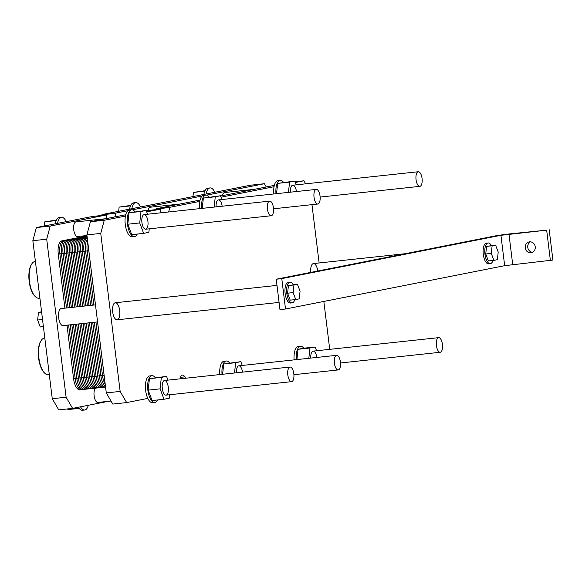<?xml version="1.0" encoding="UTF-8"?>
<svg xmlns="http://www.w3.org/2000/svg" width="582" height="582" viewBox="0 0 582 582"><rect width="100%" height="100%" fill="white"/><g stroke="black" fill="none" stroke-linecap="round" stroke-linejoin="round"><path stroke-width="0.87" d="M440.319 352.248A7.355 3.048 83.9 0 0 442.444 344.5A7.355 3.048 83.9 0 0 438.646 337.647A7.355 3.048 83.9 0 0 436.391 345.286A7.355 3.048 83.9 0 0 440.21 352.27A7.355 3.048 83.9 0 0 440.319 352.248M493.907 260.372L488.363 260.962L485.737 254.014L486.574 246.375L495.58 245.095L492.117 245.786L491.281 253.417L493.907 260.372L497.377 259.681L498.214 252.05L495.58 245.095M486.574 246.375L492.117 245.786M485.737 254.014L491.281 253.417M295.758 299.548L290.222 300.137L287.588 293.19L288.425 285.558L297.438 284.278L293.968 284.962L293.132 292.593L295.758 299.548L299.228 298.857L300.065 291.226L297.438 284.278M288.425 285.558L293.968 284.962M287.588 293.19L293.132 292.593M491.383 245.546A10.418 4.321 83.9 0 0 488.094 242.97A10.418 4.321 83.9 0 0 487.934 243A10.418 4.321 83.9 0 0 484.93 253.978A10.418 4.321 83.9 0 0 490.313 263.682A10.418 4.321 83.9 0 0 492.983 260.467M490.313 263.682L488.654 263.864A10.418 4.321 -96.1 0 1 483.264 254.159A10.418 4.321 -96.1 0 1 486.268 243.174A10.418 4.321 -96.1 0 1 486.428 243.152L488.094 242.97M293.233 284.729A10.418 4.321 83.9 0 0 289.945 282.154A10.418 4.321 83.9 0 0 289.785 282.175A10.418 4.321 83.9 0 0 286.781 293.153A10.418 4.321 83.9 0 0 292.171 302.858A10.418 4.321 83.9 0 0 294.834 299.643M292.171 302.858L290.505 303.04A10.418 4.321 -96.1 0 1 285.115 293.335A10.418 4.321 -96.1 0 1 288.126 282.35A10.418 4.321 -96.1 0 1 288.279 282.328L289.945 282.154M530.457 241.843A5.514 5.012 -101.2 0 0 527.83 247.794A5.514 5.012 -101.2 0 0 532.53 252.304M530.915 252.784A5.514 5.012 78.8 0 1 525.284 248.07A5.514 5.012 78.8 0 1 529.176 241.908A5.514 5.012 78.8 0 1 535.164 246.346A5.514 5.012 78.8 0 1 531.315 252.726A5.514 5.012 78.8 0 1 530.915 252.784M549.168 229.664L552.9 260.052L504.667 265.683L285.507 309.013L279.964 309.609L276.232 279.222L281.775 278.625L500.935 235.295L546.665 230.159L511.483 233.709A12.251 0.407 -7 0 0 495.391 235.892L276.232 279.222M285.507 309.013L281.775 278.625M550.397 260.547L546.665 230.159M419.949 186.342A7.355 3.048 83.9 0 0 422.074 178.587A7.355 3.048 83.9 0 0 418.269 171.741A7.355 3.048 83.9 0 0 416.021 179.372A7.355 3.048 83.9 0 0 419.84 186.356A7.355 3.048 83.9 0 0 419.949 186.342M291.713 381.632A7.355 3.048 83.9 0 0 293.837 373.884A7.355 3.048 83.9 0 0 290.032 367.031A7.355 3.048 83.9 0 0 287.784 374.67A7.355 3.048 83.9 0 0 291.604 381.654A7.355 3.048 83.9 0 0 291.713 381.632M271.343 215.726A7.355 3.048 83.9 0 0 273.467 207.97A7.355 3.048 83.9 0 0 269.662 201.125A7.355 3.048 83.9 0 0 267.414 208.756A7.355 3.048 83.9 0 0 271.234 215.74A7.355 3.048 83.9 0 0 271.343 215.726M317.932 204.006A7.355 3.048 -96.1 0 1 317.823 204.027A7.355 3.048 -96.1 0 1 314.004 197.043A7.355 3.048 -96.1 0 1 316.259 189.405A7.355 3.048 -96.1 0 1 320.056 196.258A7.355 3.048 -96.1 0 1 317.932 204.006M338.309 369.919A7.355 3.048 -96.1 0 1 338.193 369.934A7.355 3.048 -96.1 0 1 334.381 362.95A7.355 3.048 -96.1 0 1 336.629 355.318A7.355 3.048 -96.1 0 1 340.426 362.164A7.355 3.048 -96.1 0 1 338.309 369.919M98.009 402.424A7.355 3.048 -96.1 0 1 97.9 402.446A7.355 3.048 -96.1 0 1 94.204 396.364A7.355 3.048 -96.1 0 1 95.608 388.129M77.639 236.518A7.355 3.048 -96.1 0 1 77.53 236.532A7.355 3.048 -96.1 0 1 73.71 229.548A7.355 3.048 -96.1 0 1 75.958 221.917L105.757 218.716M148.141 210.48A7.355 3.048 -96.1 0 1 150.265 207.221L180.056 204.027M222.477 195.639A7.355 3.048 -96.1 0 1 224.572 192.533L254.363 189.332M205.024 190.707L193.428 192.424L204.799 191.202M192.969 196.592L193.428 192.424M130.717 205.395L119.121 207.112L130.492 205.89M118.663 211.281L119.121 207.112M56.41 220.091L44.814 221.807L56.185 220.585M44.356 225.976L44.814 221.807M79.188 408.375L67.868 409.59L67.621 408.92M206.144 193.981L214.838 192.264A13.481 5.594 83.9 0 0 210.058 187.928A13.481 5.594 83.9 0 0 206.144 193.981L140.531 206.959A13.481 5.594 83.9 0 0 135.759 202.616A13.481 5.594 83.9 0 0 131.845 208.676L140.531 206.959M57.538 223.364L66.232 221.647A13.481 5.594 83.9 0 0 61.452 217.312A13.481 5.594 83.9 0 0 57.538 223.364L36.36 227.555L32.854 240.693L52.256 398.706L58.753 409.873L72.605 408.382L66.108 397.222L46.706 239.209L50.219 226.063L106.361 214.962L106.666 215.966L106.062 218.235A7.661 3.179 83.9 0 0 105.953 218.679M80.512 406.818A13.481 5.594 83.9 0 0 84.703 410.026A13.481 5.594 83.9 0 0 88.319 405.276M203.889 194.432A13.481 5.594 -96.1 0 1 203.933 194.221A13.481 5.594 -96.1 0 1 207.847 188.168L210.058 187.928M129.59 209.12A13.481 5.594 -96.1 0 1 129.626 208.916A13.481 5.594 -96.1 0 1 133.54 202.856L135.759 202.616M55.283 223.815A13.481 5.594 -96.1 0 1 59.233 217.552L61.452 217.312M82.688 410.23A13.481 5.594 -96.1 0 1 82.484 410.259A13.481 5.594 -96.1 0 1 78.403 407.24M48.677 374.772A18.471 7.668 -96.1 0 1 48.393 374.815A18.471 7.668 -96.1 0 1 44.705 373.164A18.471 7.668 -96.1 0 1 38.805 357.268A18.471 7.668 -96.1 0 1 41.191 340.477A18.471 7.668 -96.1 0 1 44.45 338.084L44.807 338.047M41.191 340.477L40.813 341.067A17.86 7.413 83.9 0 0 38.499 357.297A17.86 7.413 83.9 0 0 44.203 372.669L44.705 373.164M39.27 298.202A18.471 7.668 -96.1 0 1 38.994 298.239A18.471 7.668 -96.1 0 1 35.298 296.594A18.471 7.668 -96.1 0 1 29.398 280.691A18.471 7.668 -96.1 0 1 31.792 263.908A18.471 7.668 -96.1 0 1 35.051 261.507L35.4 261.471M31.792 263.908L31.413 264.497A17.86 7.413 83.9 0 0 29.1 280.728A17.86 7.413 83.9 0 0 34.804 296.1L35.298 296.594M42.384 319.511L37.634 320.02L38.477 312.389L41.577 311.77M43.403 326.633L40.267 326.975L37.634 320.02M41.613 312.054L38.477 312.389M42.864 322.217A10.418 4.321 -96.1 0 1 42.21 316.892M214.838 192.264L250.522 185.207L264.381 183.723L266.272 186.982M66.232 221.647L92.523 216.453M101.719 215.464L102.061 214.562L131.845 208.676M114.785 216.933L115.913 213.077L127.858 210.713M132.34 209.833L202.158 196.025M206.639 195.137L264.381 183.723M50.219 226.063L36.36 227.555M46.706 239.209L32.854 240.693M66.108 397.222L52.256 398.706M108.288 401.333L72.605 408.382M63.205 325.585A8.577 3.557 -96.1 0 1 63.082 325.607A8.577 3.557 -96.1 0 1 58.622 317.459A8.577 3.557 -96.1 0 1 61.248 308.547L95.484 304.873M166.183 395.113A7.355 3.048 -96.1 0 1 166.074 395.127A7.355 3.048 -96.1 0 1 162.254 388.143A7.355 3.048 -96.1 0 1 164.502 380.504A7.355 3.048 -96.1 0 1 168.307 387.357A7.355 3.048 -96.1 0 1 166.183 395.113M145.813 229.199A7.355 3.048 -96.1 0 1 145.696 229.213A7.355 3.048 -96.1 0 1 141.884 222.229A7.355 3.048 -96.1 0 1 144.132 214.598A7.355 3.048 -96.1 0 1 147.93 221.444A7.355 3.048 -96.1 0 1 145.813 229.199M216.126 206.872A7.355 3.048 -96.1 0 1 218.432 199.902A7.355 3.048 -96.1 0 1 222.171 206.217M290.433 192.176A7.355 3.048 -96.1 0 1 292.739 185.214A7.355 3.048 -96.1 0 1 296.471 191.529M310.795 272.391A8.577 3.557 -96.1 0 1 313.429 263.573A8.577 3.557 -96.1 0 1 317.794 271.008M117.244 319.787A8.577 3.557 -96.1 0 1 117.113 319.802A8.577 3.557 -96.1 0 1 112.661 311.654A8.577 3.557 -96.1 0 1 115.287 302.749A8.577 3.557 -96.1 0 1 119.717 310.737A8.577 3.557 -96.1 0 1 117.244 319.787M236.496 372.778A7.355 3.048 -96.1 0 1 238.809 365.816A7.355 3.048 -96.1 0 1 242.541 372.131M310.803 358.09A7.355 3.048 -96.1 0 1 313.109 351.128A7.355 3.048 -96.1 0 1 316.841 357.435M308.824 358.301L309.951 348.007L315.153 346.981L316.579 350.75M309.951 348.007L298.035 349.287L303.237 348.262L315.153 346.981M298.035 349.287L296.907 359.581M296.354 359.64A13.481 5.594 -96.1 0 1 300.545 346.312A13.481 5.594 -96.1 0 1 303.84 348.196M294.136 359.88A13.481 5.594 -96.1 0 1 298.326 346.552L300.545 346.312M311.959 204.653L319.118 262.962M323.839 301.432L329.725 349.338M295.321 182.486L303.906 180.791L305.666 183.825M273.766 193.966A13.481 5.594 -96.1 0 1 274.042 186.698L221.015 197.182M201.678 208.421A13.481 5.594 -96.1 0 1 201.954 201.146A13.481 5.594 -96.1 0 1 205.868 195.094L203.649 195.334A13.481 5.594 83.9 0 0 199.735 201.387A13.481 5.594 83.9 0 0 199.459 208.654M199.735 201.387L169.951 207.279L156.1 208.763L200.026 200.077M168.598 211.972L169.951 207.279M146.708 211.87L160.406 209.164L160.705 210.167L160.101 212.437A7.661 3.179 83.9 0 0 159.985 212.896M137.257 234.044A13.481 5.594 -96.1 0 1 134.638 236.554A13.481 5.594 -96.1 0 1 134.435 236.59L132.223 236.823A13.481 5.594 -96.1 0 1 126.49 230.065A13.481 5.594 -96.1 0 1 125.428 216.082L104.258 220.265L90.399 221.749L125.719 214.765M157.635 399.958A13.481 5.594 -96.1 0 1 155.008 402.468A13.481 5.594 -96.1 0 1 154.812 402.497A13.481 5.594 -96.1 0 1 147.813 389.693A13.481 5.594 -96.1 0 1 151.931 375.696L149.712 375.936A13.481 5.594 -96.1 0 0 145.507 384.207A13.481 5.594 -96.1 0 0 147.813 398.401L126.643 402.584L120.147 391.417L100.744 233.411L104.258 220.265M185.614 378.242L184.814 376.867A7.661 3.179 83.9 0 0 182.45 375.063A7.661 3.179 83.9 0 0 180.165 378.824M219.836 374.568A13.481 5.594 -96.1 0 1 224.019 361.24L226.238 361.007A13.481 5.594 -96.1 0 1 229.534 362.884M275.984 193.726A13.481 5.594 -96.1 0 1 276.254 186.458A13.481 5.594 -96.1 0 1 280.168 180.405L277.956 180.638A13.481 5.594 83.9 0 0 274.042 186.698M288.454 192.387L289.581 182.101L294.783 181.067L296.209 184.843M289.581 182.101L277.665 183.381L294.783 181.067M277.665 183.381L276.537 193.668M280.168 180.405A13.481 5.594 -96.1 0 1 283.47 182.282M151.931 375.696A13.481 5.594 -96.1 0 1 155.227 377.58M166.547 376.365L149.429 378.671L148.17 390.122L152.113 400.547L164.029 399.267L160.086 388.841L161.345 377.391L166.547 376.365L167.972 380.133M147.813 398.401A13.481 5.594 83.9 0 0 152.593 402.737L154.812 402.497M148.17 390.122L160.086 388.841M149.429 378.671L161.345 377.391M169.609 394.749L169.231 398.241L164.029 399.267M134.435 236.59A13.481 5.594 -96.1 0 1 127.436 223.786A13.481 5.594 -96.1 0 1 131.561 209.782L129.342 210.022A13.481 5.594 83.9 0 0 125.428 216.082M149.239 228.835L148.861 232.334L143.659 233.36L139.716 222.935L140.975 211.484L146.169 210.451L147.595 214.227M146.169 210.451L129.059 212.757L127.8 224.215L131.743 234.641L143.659 233.36M127.8 224.215L139.716 222.935M129.059 212.757L140.975 211.484M131.561 209.782A13.481 5.594 -96.1 0 1 134.857 211.666M222.048 374.328A13.481 5.594 -96.1 0 1 226.238 361.007M234.517 372.989L235.645 362.702L240.846 361.669L223.735 363.983L222.6 374.27M223.735 363.983L235.645 362.702M240.846 361.669L242.272 365.445M126.643 402.584L112.784 404.068L106.288 392.908L86.893 234.895L90.399 221.749M303.906 180.791L295.038 181.744M220.571 196.018L274.333 185.389M146.264 210.706L160.399 209.164L146.555 210.648M120.147 391.417L106.288 392.908M100.744 233.411L86.893 234.895M155.758 209.666L156.1 208.763M205.868 195.094A13.481 5.594 -96.1 0 1 209.164 196.978M214.147 207.083L215.275 196.789L220.476 195.763L203.358 198.069L202.23 208.363M203.358 198.069L215.275 196.789M220.476 195.763L221.902 199.531M80.061 389.794A12.251 5.085 -96.1 0 1 79.872 389.824A12.251 5.085 -96.1 0 1 73.565 378.627L67.003 325.185M104.134 375.346L97.674 376.037A12.251 5.085 83.9 0 0 103.982 387.234A12.251 5.085 -96.1 0 1 97.674 376.037L91.112 322.595L97.674 376.037L89.635 376.903A12.251 5.085 83.9 0 0 95.95 388.092A12.251 5.085 -96.1 0 1 89.635 376.903L83.073 323.461L89.635 376.903L81.604 377.762A12.251 5.085 83.9 0 0 87.911 388.958A12.251 5.085 83.9 0 0 88.1 388.929A12.251 5.085 -96.1 0 1 87.911 388.958A12.251 5.085 -96.1 0 1 81.604 377.762L75.042 324.32M64.915 308.154L58.265 254.043A12.251 5.085 -96.1 0 1 61.779 240.897L87.016 235.906M72.946 307.296L66.304 253.177A12.251 5.085 -96.1 0 1 69.818 240.039A12.251 5.085 83.9 0 0 66.304 253.177L58.265 254.043M87.104 236.619L69.818 240.039A12.251 5.085 83.9 0 0 66.304 253.177L74.343 252.319L80.985 306.43L74.343 252.319A12.251 5.085 -96.1 0 1 77.85 239.173A12.251 5.085 83.9 0 0 74.343 252.319L80.985 306.43M92.72 322.421L99.282 375.863A12.251 5.085 83.9 0 0 105.575 387.059L103.982 387.234A12.251 5.085 83.9 0 0 104.171 387.205A12.251 5.085 -96.1 0 1 103.982 387.234L95.95 388.092A12.251 5.085 83.9 0 0 96.132 388.07A12.251 5.085 -96.1 0 1 95.95 388.092L79.872 389.824M87.191 237.325L77.85 239.173A12.251 5.085 83.9 0 0 74.343 252.319L82.375 251.453L89.017 305.565L82.375 251.453A12.251 5.085 -96.1 0 1 85.889 238.307A12.251 5.085 83.9 0 0 82.375 251.453L89.017 305.565M87.278 238.038L85.889 238.307A12.251 5.085 83.9 0 0 82.375 251.453L88.835 250.762M81.669 389.62A12.251 5.085 83.9 0 1 75.173 378.453L68.611 325.011M66.515 307.98L59.873 253.868A12.251 5.085 83.9 0 1 63.387 240.722L87.031 236.052M83.277 389.445A12.251 5.085 83.9 0 1 76.78 378.285L70.218 324.836M68.123 307.813L61.481 253.694A12.251 5.085 83.9 0 1 64.995 240.555L87.045 236.19M84.885 389.278A12.251 5.085 83.9 0 1 78.388 378.111L71.826 324.669M69.731 307.638L63.089 253.526A12.251 5.085 83.9 0 1 66.603 240.381L87.067 236.336M86.492 389.103A12.251 5.085 83.9 0 1 79.996 377.936L73.434 324.494M71.339 307.463L64.697 253.352A12.251 5.085 83.9 0 1 68.21 240.206L87.082 236.474M73.565 378.627L81.604 377.762A12.251 5.085 83.9 0 0 88.1 388.929M89.701 388.754A12.251 5.085 83.9 0 1 83.204 377.594L76.642 324.145M74.554 307.121L67.912 253.01A12.251 5.085 83.9 0 1 71.419 239.864L87.118 236.758M91.309 388.587A12.251 5.085 83.9 0 1 84.812 377.42L78.25 323.978M76.162 306.947L69.52 252.835A12.251 5.085 83.9 0 1 73.026 239.689L87.133 236.903M92.916 388.412A12.251 5.085 83.9 0 1 86.42 377.245L79.858 323.803M77.77 306.772L71.128 252.661A12.251 5.085 83.9 0 1 74.634 239.515L87.154 237.041M94.524 388.238A12.251 5.085 83.9 0 1 88.028 377.078L81.465 323.628M79.378 306.605L72.735 252.486A12.251 5.085 83.9 0 1 76.242 239.348L87.169 237.187M96.132 388.07A12.251 5.085 83.9 0 1 89.635 376.903L83.073 323.461M97.74 387.896A12.251 5.085 83.9 0 1 91.243 376.729L84.681 323.286M82.593 306.256L75.944 252.144A12.251 5.085 83.9 0 1 79.458 238.998L87.205 237.471M99.347 387.721A12.251 5.085 83.9 0 1 92.851 376.554L86.289 323.112M84.201 306.088L77.552 251.97A12.251 5.085 83.9 0 1 81.065 238.831L87.22 237.609M100.955 387.547A12.251 5.085 83.9 0 1 94.459 376.387L87.897 322.937M85.809 305.914L79.159 251.802A12.251 5.085 83.9 0 1 82.673 238.656L87.242 237.754M102.563 387.379A12.251 5.085 83.9 0 1 96.066 376.212L89.504 322.77M87.416 305.739L80.767 251.628A12.251 5.085 83.9 0 1 84.281 238.482L87.256 237.893M104.171 387.205A12.251 5.085 83.9 0 1 97.674 376.037L91.112 322.595M90.625 305.397L83.983 251.279A12.251 5.085 83.9 0 1 87.293 238.191M105.495 386.404A12.251 5.085 83.9 0 1 100.89 375.696L94.328 322.253M92.232 305.223L85.59 251.111A12.251 5.085 83.9 0 1 87.409 239.129M105.218 384.156A12.251 5.085 83.9 0 1 102.497 375.521L95.935 322.079M93.84 305.048L87.198 250.937A12.251 5.085 83.9 0 1 87.722 241.661M104.302 376.714A12.251 5.085 83.9 0 1 104.105 375.346L97.543 321.904L63.082 325.607M95.448 304.881L88.806 250.762A12.251 5.085 83.9 0 1 88.668 249.387M504.667 265.683L500.935 235.295M512.713 264.592L508.981 234.204M115.913 213.077L102.061 214.562M115.76 213.288L101.908 214.78M106.361 214.962L92.509 216.453L106.375 214.962M184.814 376.867L180.515 377.325M169.799 207.49L155.94 208.974M87.293 238.162L61.779 240.897M97.9 402.446L111.024 401.034M166.074 395.127L291.604 381.654M164.502 380.504L290.032 367.031M77.53 236.532L86.965 235.521M145.696 229.213L271.234 215.74M144.132 214.598L269.662 201.125M273.54 208.778L317.823 204.027M218.432 199.902L316.259 189.405M320.129 197.065L419.84 186.356M292.739 185.214L418.269 171.741M84.703 410.026L82.484 410.259M49.31 374.721L48.393 374.815M39.903 298.144L38.994 298.239M313.429 263.573L405.247 253.716M117.113 319.802L279.076 302.414M115.287 302.749L276.988 285.391M293.91 374.692L338.193 369.934M238.809 365.816L336.629 355.318M340.506 362.972L440.21 352.27M313.109 351.128L438.646 337.647"/></g></svg>
